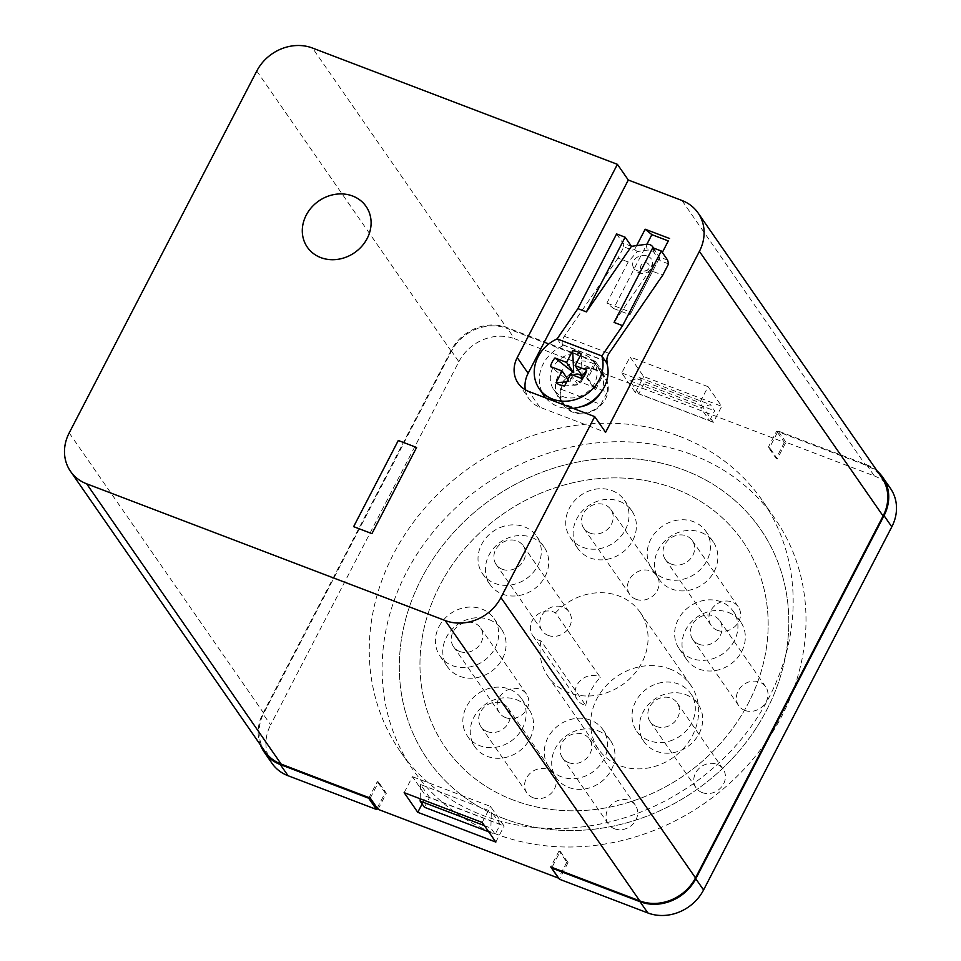 <?xml version="1.0" encoding="UTF-8"?>
<svg xmlns="http://www.w3.org/2000/svg" width="961" height="961" viewBox="0 0 961 961"><rect width="100%" height="100%" fill="white"/><g stroke="black" fill="none" stroke-linecap="round" stroke-linejoin="round"><path stroke-width="0.72" stroke-dasharray="4.8 3.6" d="M612.049 490.639A32.902 28.914 145.2 0 1 624.41 500.188A32.902 28.914 145.2 0 1 613.863 542.701A32.902 28.914 145.2 0 1 570.353 537.704A32.902 28.914 145.2 0 1 574.27 501.077A32.902 28.914 145.2 0 1 612.049 490.639M590.042 533.103A16.445 14.451 -34.8 0 0 608.938 527.889A16.445 14.451 -34.8 0 0 610.896 509.57A16.445 14.451 -34.8 0 0 589.141 507.072A16.445 14.451 -34.8 0 0 583.868 528.334A16.445 14.451 -34.8 0 0 590.042 533.103M709.026 537.547A32.902 28.914 145.2 0 1 691.884 575.867A32.902 28.914 145.2 0 1 651.798 568.768A32.902 28.914 145.2 0 1 655.714 532.13A32.902 28.914 145.2 0 1 693.494 521.691A32.902 28.914 145.2 0 1 705.842 531.253A32.902 28.914 145.2 0 1 709.026 537.547M671.487 564.167A16.445 14.451 -34.8 0 0 690.37 558.942A16.445 14.451 -34.8 0 0 692.328 540.635A16.445 14.451 -34.8 0 0 670.574 538.136A16.445 14.451 -34.8 0 0 665.312 559.386A16.445 14.451 -34.8 0 0 671.487 564.167M673.132 739.874A32.902 28.914 145.2 0 1 636.638 731.057A32.902 28.914 145.2 0 1 640.567 694.419A32.902 28.914 145.2 0 1 678.346 683.98A32.902 28.914 145.2 0 1 690.695 693.542A32.902 28.914 145.2 0 1 673.132 739.874M656.327 726.456A16.445 14.451 -34.8 0 0 675.223 721.23A16.445 14.451 -34.8 0 0 677.181 702.911A16.445 14.451 -34.8 0 0 655.426 700.425A16.445 14.451 -34.8 0 0 650.153 721.675A16.445 14.451 -34.8 0 0 656.327 726.456M464.295 729.855A32.902 28.914 145.2 0 1 474.217 696.677A32.902 28.914 145.2 0 1 509.186 689.085A32.902 28.914 145.2 0 1 521.535 698.635A32.902 28.914 145.2 0 1 511 741.147A32.902 28.914 145.2 0 1 467.49 736.162A32.902 28.914 145.2 0 1 464.295 729.855M487.179 731.561A16.445 14.451 -34.8 0 0 506.063 726.336A16.445 14.451 -34.8 0 0 508.021 708.017A16.445 14.451 -34.8 0 0 486.266 705.518A16.445 14.451 -34.8 0 0 481.005 726.78A16.445 14.451 -34.8 0 0 487.179 731.561M500.2 527.529A32.902 28.914 145.2 0 1 524.334 526.796A32.902 28.914 145.2 0 1 536.694 536.358A32.902 28.914 145.2 0 1 526.147 578.858A32.902 28.914 145.2 0 1 482.638 573.873A32.902 28.914 145.2 0 1 500.2 527.529M502.327 569.272A16.445 14.451 -34.8 0 0 521.222 564.047A16.445 14.451 -34.8 0 0 523.18 545.728A16.445 14.451 -34.8 0 0 501.426 543.241A16.445 14.451 -34.8 0 0 496.152 564.491A16.445 14.451 -34.8 0 0 502.327 569.272M439.009 626.62A32.902 28.914 145.2 0 1 481.725 608.998A32.902 28.914 145.2 0 1 494.086 618.56A32.902 28.914 145.2 0 1 483.539 661.06A32.902 28.914 145.2 0 1 440.03 656.075A32.902 28.914 145.2 0 1 439.009 626.62M459.718 651.474A16.445 14.451 -34.8 0 0 478.614 646.248A16.445 14.451 -34.8 0 0 480.572 627.929A16.445 14.451 -34.8 0 0 458.817 625.443A16.445 14.451 -34.8 0 0 453.544 646.693A16.445 14.451 -34.8 0 0 459.718 651.474M561.272 776.764A32.902 28.914 145.2 0 1 548.923 767.214A32.902 28.914 145.2 0 1 552.839 730.588A32.902 28.914 145.2 0 1 590.631 720.149A32.902 28.914 145.2 0 1 602.979 729.699A32.902 28.914 145.2 0 1 599.063 766.337A32.902 28.914 145.2 0 1 561.272 776.764M568.612 762.614A16.445 14.451 -34.8 0 0 587.507 757.4A16.445 14.451 -34.8 0 0 589.465 739.081A16.445 14.451 -34.8 0 0 567.711 736.582A16.445 14.451 -34.8 0 0 562.437 757.833A16.445 14.451 -34.8 0 0 568.612 762.614M734.324 640.795A32.902 28.914 145.2 0 1 707.32 660.003A32.902 28.914 145.2 0 1 679.247 648.855A32.902 28.914 145.2 0 1 683.175 612.217A32.902 28.914 145.2 0 1 720.954 601.778A32.902 28.914 145.2 0 1 733.303 611.34A32.902 28.914 145.2 0 1 734.324 640.795M698.935 644.254A16.445 14.451 -34.8 0 0 717.831 639.029A16.445 14.451 -34.8 0 0 719.789 620.71A16.445 14.451 -34.8 0 0 698.034 618.223A16.445 14.451 -34.8 0 0 692.761 639.473A16.445 14.451 -34.8 0 0 698.935 644.254M637.323 251.53L634.608 249.584L632.386 250.112L623.857 246.845L618.019 258.113L628.182 261.981L637.323 251.53L647.426 250.136A7.147 5.622 166.2 0 1 654.213 252.719L658.597 259.638L652.567 271.29L662.73 275.158M628.182 261.981L606.884 303.063L613.586 308.505L646.897 244.238M636.662 245.608L634.608 249.584M668.568 263.903L660.027 260.647L658.994 258.893L658.597 259.638M658.994 258.893L630.02 314.776L613.586 308.505M606.884 303.063L631.269 312.373L630.02 314.776M631.269 312.373L652.567 271.29M370.249 798.098L378.55 782.098L377.325 781.629L369.024 797.63M587.832 378.346L595.616 389.565L594.391 389.097L586.606 377.877L587.832 378.346L596.12 362.345L594.907 361.877L595.219 361.264L506.807 327.545A42.909 37.707 -34.8 0 0 451.069 350.525L262.846 713.651A42.909 37.707 -34.8 0 0 260.419 744.919M586.606 377.877L594.907 361.877L507.096 328.398L312.517 48.05M560.263 851.398L559.038 850.929L566.822 862.149L568.047 862.618L560.263 851.398L551.962 867.399M559.038 850.929L550.749 866.93M877.309 471.178A42.909 37.707 -34.8 0 0 866.582 464.752L778.158 431.033L769.545 447.646L768.319 447.177L776.62 431.177L865.645 465.136A42.909 37.707 145.2 0 1 881.754 477.593M569.693 374.177A25.034 21.995 145.2 0 1 595.352 369.228A25.034 21.995 145.2 0 1 604.757 376.496A25.034 21.995 145.2 0 1 596.733 408.833A25.034 21.995 145.2 0 1 563.626 405.037A25.034 21.995 145.2 0 1 569.693 374.177M607.184 392.22A24.313 21.37 -34.8 0 0 604.169 376.904A24.313 21.37 -34.8 0 0 567.531 377.096L607.184 392.22L600.853 404.437L561.188 389.313A24.313 21.37 -34.8 0 0 564.215 404.629A24.313 21.37 -34.8 0 0 600.853 404.437M641.035 265.428A4.625 4.06 -34.8 0 0 648.915 268.431A4.625 4.06 -34.8 0 0 641.035 265.428M600.181 393.409A25.034 21.995 -34.8 0 0 600.084 369.769A25.034 21.995 -34.8 0 0 590.679 362.489A25.034 21.995 -34.8 0 0 561.933 370.441A25.034 21.995 -34.8 0 0 558.954 398.31A25.034 21.995 -34.8 0 0 581.069 406.671M525.331 389.818A28.602 25.142 -34.8 0 0 529.018 398.899A28.602 25.142 -34.8 0 0 539.758 407.2L605.61 432.318M595.616 389.565L603.904 373.565L784.404 442.396L776.62 431.177M603.904 373.565L596.12 362.345M708.077 386.694L630.032 356.927L643.654 376.556L721.699 406.323L708.077 386.694L699.788 402.695L713.41 422.323L721.699 406.323M265.116 751.682A42.909 37.707 145.2 0 1 263.77 713.266L451.37 351.366A42.909 37.707 145.2 0 1 507.096 328.398M366.081 206.423A35.761 31.425 -34.8 0 0 318.788 201.005A35.761 31.425 -34.8 0 0 307.328 247.205M416.594 447.466L398.298 440.486L353.636 526.652M784.404 442.396L776.104 458.397L768.319 447.177M566.822 862.149L558.593 878.03M378.033 809.318L386.322 793.318L378.55 782.098M713.41 422.323L635.353 392.556L621.731 372.928L630.032 356.927M621.731 372.928L699.788 402.695M635.353 392.556L643.654 376.556M404.149 792.681L412.449 776.68L426.071 796.309L504.117 826.076L490.506 806.447L412.449 776.68M422.119 803.937L426.071 796.309M495.828 842.076L504.117 826.076M482.206 822.448L490.506 806.447M561.188 389.313L562.678 381.733L567.531 377.096M623.857 246.845L622.932 243.073L631.461 246.328L632.386 250.112M667.643 260.119L659.102 256.863L660.027 260.647M653.504 248.034L659.102 256.863L614.067 322.428M552.947 367.715A24.313 21.37 -34.8 0 0 553.704 389.493A24.313 21.37 -34.8 0 0 585.862 393.181A24.313 21.37 -34.8 0 0 593.658 361.756A24.313 21.37 -34.8 0 0 572.912 353.516A24.313 21.37 -34.8 0 0 552.947 367.715M652.771 247.758L659.102 256.863M616.602 233.955L622.932 243.073M618.019 258.113L564.323 336.29A5.718 2.342 110.9 0 0 562.605 344.651L562.173 346.176L557.116 338.885M647.582 256.143A10.018 7.868 166.2 0 1 652.279 261.068A10.018 7.868 166.2 0 1 644.435 271.086A10.018 7.868 166.2 0 1 632.831 265.837A10.018 7.868 166.2 0 1 636.843 257.476A10.018 7.868 166.2 0 1 647.582 256.143M562.173 346.176A35.761 31.425 -34.8 0 0 544.31 396.016M545.788 397.962A35.761 31.425 -34.8 0 0 573.032 408.353M562.81 344.939L607.52 361.997M582.15 378.658A5.97 5.249 145.2 0 1 581.489 381.505A5.97 5.249 145.2 0 1 580.636 382.754A5.97 5.249 145.2 0 1 576.468 385.001A5.97 5.249 145.2 0 1 571.314 377.613A5.97 5.249 145.2 0 1 573.333 375.295M582.294 378.706L577.789 384.556L564.575 386.01M566.726 381.865L569.26 381.301L550.485 366.585M581.213 353.912L582.258 375.943M567.975 379.451L569.26 381.301M570.654 374.273L577.789 384.556M866.582 464.752L874.366 475.959L785.942 442.24L777.329 458.865L769.545 447.646M777.329 458.865L776.104 458.397M638.813 393.674L629.863 380.772L639.642 377.661L643.918 383.823L638.813 393.674L709.554 420.642L700.605 407.752L710.371 404.629L714.66 410.803L709.554 420.642M629.863 380.772L700.605 407.752M377.192 808.105L385.109 792.849L377.325 781.629M385.109 792.849L386.322 793.318M500.273 824.394L491.323 811.504L490.879 828.082L495.167 834.244L500.273 824.394L429.531 797.426L420.582 784.524L491.323 811.504M594.391 389.097L603.003 372.484L514.591 338.765L506.807 327.545M603.003 372.484L595.219 361.264M451.069 350.525L458.853 361.732L270.63 724.858L262.846 713.651M568.047 862.618L559.434 879.231M785.942 442.24L778.158 431.033M874.366 475.959A42.909 37.707 145.2 0 1 890.475 488.428M271.963 763.286A42.909 37.707 145.2 0 1 270.63 724.858M458.853 361.732A42.909 37.707 145.2 0 1 514.591 338.765M679.475 436.294A220.273 193.581 145.2 0 1 762.181 500.249A220.273 193.581 145.2 0 1 691.596 784.885A220.273 193.581 145.2 0 1 400.256 751.454A220.273 193.581 145.2 0 1 426.492 506.171A220.273 193.581 145.2 0 1 679.475 436.294M643.918 383.823L714.66 410.803M639.642 377.661L710.371 404.629M484.392 825.607L490.879 828.082M488.668 831.77L495.167 834.244M424.426 807.264L429.531 797.426M420.582 784.524L420.209 798.807M635.966 599.268A16.445 14.451 145.2 0 1 629.791 594.487A16.445 14.451 145.2 0 1 635.053 573.236A16.445 14.451 145.2 0 1 656.807 575.735A16.445 14.451 145.2 0 1 654.849 594.042A16.445 14.451 145.2 0 1 635.966 599.268M717.399 630.32A16.445 14.451 145.2 0 1 711.224 625.551A16.445 14.451 145.2 0 1 716.498 604.289A16.445 14.451 145.2 0 1 738.252 606.787A16.445 14.451 145.2 0 1 736.294 625.106A16.445 14.451 145.2 0 1 717.399 630.32M702.251 792.609A16.445 14.451 145.2 0 1 696.076 787.84A16.445 14.451 145.2 0 1 701.35 766.578A16.445 14.451 145.2 0 1 723.104 769.076A16.445 14.451 145.2 0 1 721.146 787.395A16.445 14.451 145.2 0 1 702.251 792.609M533.091 797.714A16.445 14.451 145.2 0 1 526.916 792.945A16.445 14.451 145.2 0 1 532.19 771.683A16.445 14.451 145.2 0 1 553.944 774.182A16.445 14.451 145.2 0 1 551.986 792.501A16.445 14.451 145.2 0 1 533.091 797.714M548.25 635.425A16.445 14.451 145.2 0 1 542.076 630.656A16.445 14.451 145.2 0 1 547.338 609.394A16.445 14.451 145.2 0 1 569.092 611.893A16.445 14.451 145.2 0 1 567.134 630.212A16.445 14.451 145.2 0 1 548.25 635.425M505.642 717.627A16.445 14.451 145.2 0 1 499.468 712.858A16.445 14.451 145.2 0 1 504.729 691.596A16.445 14.451 145.2 0 1 526.484 694.094A16.445 14.451 145.2 0 1 524.526 712.413A16.445 14.451 145.2 0 1 505.642 717.627M614.535 828.778A16.445 14.451 145.2 0 1 608.361 823.997A16.445 14.451 145.2 0 1 613.635 802.747A16.445 14.451 145.2 0 1 635.389 805.234A16.445 14.451 145.2 0 1 633.431 823.553A16.445 14.451 145.2 0 1 614.535 828.778M744.859 710.407A16.445 14.451 145.2 0 1 738.685 705.638A16.445 14.451 145.2 0 1 743.958 684.376A16.445 14.451 145.2 0 1 765.713 686.875A16.445 14.451 145.2 0 1 763.755 705.194A16.445 14.451 145.2 0 1 744.859 710.407M692.316 454.793A220.273 193.581 145.2 0 1 775.022 518.76A220.273 193.581 145.2 0 1 704.437 803.384A220.273 193.581 145.2 0 1 413.098 769.953A220.273 193.581 145.2 0 1 439.333 524.682A220.273 193.581 145.2 0 1 692.316 454.793M503.78 818.544A202.399 177.869 145.2 0 1 427.789 759.767A202.399 177.869 145.2 0 1 492.645 498.242A202.399 177.869 145.2 0 1 760.331 528.958A202.399 177.869 145.2 0 1 736.234 754.325A202.399 177.869 145.2 0 1 503.78 818.544A202.399 177.869 145.2 0 1 427.789 759.767A202.399 177.869 145.2 0 1 492.645 498.23A202.399 177.869 145.2 0 1 760.331 528.946A202.399 177.869 145.2 0 1 736.222 754.325A202.399 177.869 145.2 0 1 503.78 818.532M513.354 800.081A180.944 159.009 145.2 0 1 445.423 747.538A180.944 159.009 145.2 0 1 503.396 513.727A180.944 159.009 145.2 0 1 742.709 541.187A180.944 159.009 145.2 0 1 721.158 742.673A180.944 159.009 145.2 0 1 513.354 800.081A180.944 159.009 145.2 0 1 445.411 747.526A180.944 159.009 145.2 0 1 503.396 513.727A180.944 159.009 145.2 0 1 742.709 541.187A180.944 159.009 145.2 0 1 721.158 742.661A180.944 159.009 145.2 0 1 513.342 800.069M619.449 501.294A32.902 28.914 145.2 0 1 631.797 510.844A32.902 28.914 145.2 0 1 621.262 553.356A32.902 28.914 145.2 0 1 577.741 548.359A32.902 28.914 145.2 0 1 581.669 511.732A32.902 28.914 145.2 0 1 619.449 501.294M700.893 532.346A32.902 28.914 145.2 0 1 713.242 541.908A32.902 28.914 145.2 0 1 702.695 584.408A32.902 28.914 145.2 0 1 659.186 579.423A32.902 28.914 145.2 0 1 663.102 542.785A32.902 28.914 145.2 0 1 700.893 532.346M531.733 537.451A32.902 28.914 145.2 0 1 544.082 547.001A32.902 28.914 145.2 0 1 533.547 589.513A32.902 28.914 145.2 0 1 490.026 584.528A32.902 28.914 145.2 0 1 493.954 547.89A32.902 28.914 145.2 0 1 531.733 537.451M728.342 612.433A32.902 28.914 145.2 0 1 740.703 621.995A32.902 28.914 145.2 0 1 730.156 664.495A32.902 28.914 145.2 0 1 686.647 659.51A32.902 28.914 145.2 0 1 690.563 622.872A32.902 28.914 145.2 0 1 728.342 612.433M489.125 619.653A32.902 28.914 145.2 0 1 501.474 629.203A32.902 28.914 145.2 0 1 490.939 671.715A32.902 28.914 145.2 0 1 447.418 666.73A32.902 28.914 145.2 0 1 451.346 630.092A32.902 28.914 145.2 0 1 489.125 619.653M685.734 694.635A32.902 28.914 145.2 0 1 698.094 704.185A32.902 28.914 145.2 0 1 687.547 746.697A32.902 28.914 145.2 0 1 644.038 741.712A32.902 28.914 145.2 0 1 647.954 705.074A32.902 28.914 145.2 0 1 685.734 694.635M516.586 699.74A32.902 28.914 145.2 0 1 528.934 709.29A32.902 28.914 145.2 0 1 518.387 751.802A32.902 28.914 145.2 0 1 474.878 746.805A32.902 28.914 145.2 0 1 478.794 710.179A32.902 28.914 145.2 0 1 516.586 699.74M598.018 730.804A32.902 28.914 145.2 0 1 610.379 740.354A32.902 28.914 145.2 0 1 599.832 782.867A32.902 28.914 145.2 0 1 556.323 777.869A32.902 28.914 145.2 0 1 560.239 741.231A32.902 28.914 145.2 0 1 598.018 730.804M585.742 705.362A56.146 49.335 145.2 0 1 600.265 677.361L555.506 612.878A16.445 14.451 -34.8 0 0 535.469 616.289A16.445 14.451 -34.8 0 0 532.682 635.485A16.445 14.451 -34.8 0 0 540.983 640.891L585.742 705.362A16.445 14.451 145.2 0 1 577.429 699.956A16.445 14.451 145.2 0 1 580.216 680.772A16.445 14.451 145.2 0 1 600.265 677.361M555.506 612.878A56.146 49.335 145.2 0 1 640.182 612.349A56.146 49.335 145.2 0 1 622.187 684.893A56.146 49.335 145.2 0 1 547.938 676.364A56.146 49.335 145.2 0 1 540.983 640.891M669.697 668.928A56.146 49.335 145.2 0 1 690.767 685.229A56.146 49.335 145.2 0 1 672.784 757.773A56.146 49.335 145.2 0 1 598.535 749.256A56.146 49.335 145.2 0 1 591.58 713.783A56.146 49.335 145.2 0 1 669.697 668.928M681.962 200.489L865.645 465.136M256.779 71.03L451.37 351.366M263.77 713.266L69.192 432.918M539.758 407.2L528.862 391.499M645.996 244.322L647.426 250.136M564.323 336.29L609.034 353.336M562.605 344.651L607.316 361.708M654.213 252.719L652.795 246.905M604.757 376.496L600.084 369.769M563.626 405.037L558.954 398.31M518.123 383.199L529.018 398.899M553.704 389.493L564.215 404.629M593.658 361.756L604.169 376.904M632.831 265.837A10.018 10.018 0 0 0 644.939 273.176A10.018 10.018 0 0 0 652.279 261.068M581.489 381.505L585.057 374.67M576.468 385.001L573.801 385.325M583.868 528.334L629.791 594.487M610.896 509.57L656.807 575.735M665.312 559.386L711.224 625.551M692.328 540.635L738.252 606.787M650.153 721.675L696.076 787.84M677.181 702.911L723.104 769.076M481.005 726.78L526.916 792.945M508.021 708.017L553.944 774.182M496.152 564.491L542.076 630.656M523.18 545.728L569.092 611.893M453.544 646.693L499.468 712.858M480.572 627.929L526.484 694.094M562.437 757.833L608.361 823.997M589.465 739.081L635.389 805.234M692.761 639.473L738.685 705.638M719.789 620.71L765.713 686.875M775.022 518.76L762.181 500.249M413.098 769.953L400.256 751.454M631.797 510.844L624.41 500.188M577.741 548.359L570.353 537.704M713.242 541.908L705.842 531.253M659.186 579.423L651.798 568.768M544.082 547.001L536.694 536.358M490.026 584.528L482.638 573.873M740.703 621.995L733.303 611.34M686.647 659.51L679.247 648.855M501.474 629.203L494.086 618.56M447.418 666.73L440.03 656.075M698.094 704.185L690.695 693.542M644.038 741.712L636.638 731.057M528.934 709.29L521.535 698.635M474.878 746.805L467.49 736.162M610.379 740.354L602.979 729.699M556.323 777.869L548.923 767.214M532.682 635.485L577.429 699.956M690.767 685.229L640.182 612.349M598.535 749.256L547.938 676.364"/><path stroke-width="1.44" d="M646.897 244.238L651.87 234.652L668.303 240.923L662.321 252.455L668.303 240.923M669.553 238.508L645.167 229.211L651.87 234.652M645.167 229.211L636.662 245.608M260.419 744.919A42.909 37.707 -34.8 0 0 264.179 752.067A42.909 37.707 -34.8 0 0 280.288 764.536L368.712 798.255L370.249 798.098L378.033 809.318L558.533 878.15L550.749 866.93L551.962 867.399L551.65 868.011L640.062 901.73A42.909 37.707 -34.8 0 0 695.788 878.762L884.024 515.637A42.909 37.707 -34.8 0 0 882.691 477.209A42.909 37.707 -34.8 0 0 877.309 471.178M581.069 406.671A25.034 21.995 -34.8 0 0 600.181 393.409M517.234 357.588L617.406 164.331L312.517 48.05A42.909 37.707 -34.8 0 0 256.779 71.03L69.192 432.918A42.909 37.707 -34.8 0 0 70.525 471.346A42.909 37.707 -34.8 0 0 86.634 483.803L445.195 620.542A42.909 37.707 -34.8 0 0 500.921 597.574L594.715 416.618L528.862 391.499A28.602 25.142 145.2 0 1 518.123 383.199A28.602 25.142 145.2 0 1 517.234 357.588L528.13 373.288L628.302 180.019L681.962 200.489A42.909 37.707 -34.8 0 1 698.07 212.946L881.754 477.593A42.909 37.707 145.2 0 1 883.099 516.009L695.5 877.91A42.909 37.707 145.2 0 1 639.774 900.889L551.962 867.399M528.13 373.288A28.602 25.142 -34.8 0 0 525.331 389.818M594.715 416.618L605.61 432.318L699.404 251.374A42.909 37.707 -34.8 0 0 698.07 212.946M662.73 275.158L668.568 263.903L667.643 260.119L661.312 251.013L622.608 325.683L601.826 355.942L606.884 363.222L607.316 361.708A5.718 2.342 110.9 0 1 609.034 353.336L662.73 275.158M369.024 797.63L281.225 764.151A42.909 37.707 145.2 0 1 265.116 751.682L70.525 471.346M404.149 792.681L417.771 812.309L495.828 842.076L482.206 822.448L404.149 792.681M617.406 164.331L628.302 180.019M307.328 247.205L307.328 247.205A35.761 31.425 -34.8 0 0 320.746 257.584A35.761 31.425 -34.8 0 0 361.816 246.244A35.761 31.425 -34.8 0 0 366.081 206.423L366.081 206.423A35.761 31.425 -34.8 0 0 318.776 200.993A35.761 31.425 -34.8 0 0 307.328 247.205L307.328 247.205A35.761 31.425 -34.8 0 0 320.746 257.596A35.761 31.425 -34.8 0 0 361.816 246.244A35.761 31.425 -34.8 0 0 366.069 206.423L366.081 206.423M353.636 526.652L371.931 533.631L416.594 447.466L398.298 440.486L353.636 526.652L371.931 533.631L416.594 447.466M417.771 812.309L422.119 803.937M631.461 246.328L586.426 311.893L577.897 308.637L616.602 233.955L625.143 237.211L631.461 246.328L645.996 244.322A7.147 5.622 -13.8 0 1 652.795 246.905L653.504 248.034M557.116 338.885A35.761 31.425 -34.8 0 0 539.241 388.724A35.761 31.425 -34.8 0 0 582.234 396.761A35.761 31.425 -34.8 0 0 601.826 355.942L557.116 338.885L577.897 308.637M661.312 251.013L652.771 247.758L614.067 322.428L622.608 325.683M586.426 311.893L625.143 237.211M539.241 388.724L544.31 396.016A35.761 31.425 -34.8 0 0 545.788 397.962M573.032 408.353A35.761 31.425 -34.8 0 0 606.884 363.222M582.294 378.706A19.304 16.974 -34.8 0 0 585.057 374.67A19.304 16.974 -34.8 0 0 586.751 370.093L575.122 365.66L581.213 353.912A19.304 16.974 -34.8 0 0 572.672 350.657L566.582 362.405L554.953 357.96A19.304 16.974 -34.8 0 0 550.485 366.585L562.125 371.018L556.035 382.754A19.304 16.974 -34.8 0 0 564.575 386.01L570.654 374.273L582.294 378.706M556.035 382.754L566.726 381.865M554.953 357.96L573.717 372.688L572.672 350.657M586.751 370.093L582.258 375.943L575.122 365.66M573.333 375.295A5.97 5.249 145.2 0 1 582.15 378.658M566.582 362.405L573.717 372.688M562.125 371.018L567.975 379.451M280.288 764.536L288.072 775.743L376.496 809.462L368.712 798.255M376.496 809.462L377.192 808.105M695.788 878.762L703.572 889.97A42.909 37.707 145.2 0 1 647.846 912.95L559.434 879.231L551.65 868.011M703.572 889.97L891.808 526.844L884.024 515.637M882.691 477.209L890.475 488.428A42.909 37.707 145.2 0 1 891.808 526.844M288.072 775.743A42.909 37.707 145.2 0 1 271.963 763.286L264.179 752.067M420.209 798.807L420.149 801.102L484.392 825.607M420.149 801.102L424.426 807.264L488.668 831.77M500.921 597.574L695.5 877.91M883.099 516.009L699.404 251.374M639.774 900.889L445.195 620.542M86.634 483.803L281.225 764.151M647.846 912.95L640.062 901.73"/></g></svg>

